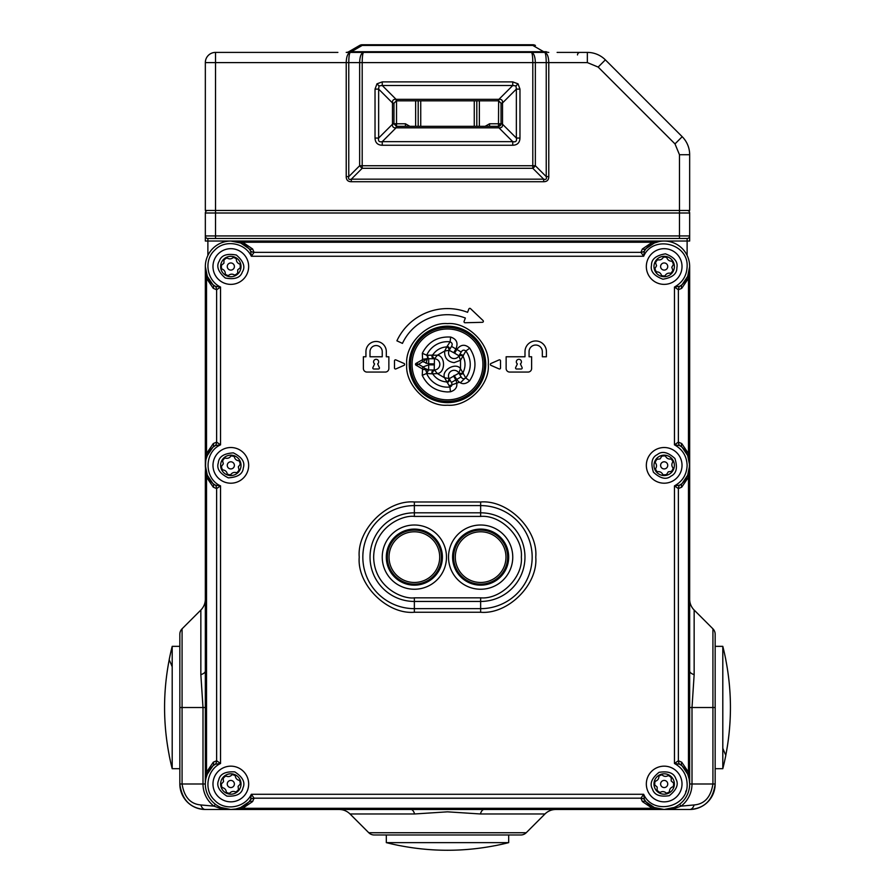 <?xml version="1.0" encoding="UTF-8"?>
<svg xmlns="http://www.w3.org/2000/svg" width="895" height="895" viewBox="0 0 895 895"><rect width="100%" height="100%" fill="white"/><g stroke="black" fill="none" stroke-linecap="round" stroke-linejoin="round"><path stroke-width="1.34" d="M221.3 807.648A15.293 6.489 121.3 0 0 219.834 808.219L213.972 806.149L200.905 804.952A7.652 4.844 -90 0 0 205.335 809.494A25.496 25.496 0 0 1 179.839 783.998L182.077 783.998L182.077 707.531L202.997 707.531L200.849 674.673L200.849 610.043L182.077 628.816L182.077 707.531L179.839 707.531L179.839 783.998C181.987 800.04 190.478 808.543 205.335 809.494L230.82 809.494L219.834 808.219A7.652 3.188 90 0 0 221.602 809.494M399.763 845.652L399.763 845.652A248.541 248.541 0 0 1 386.316 842.631L386.316 834.979L374.188 834.979A7.652 7.652 0 0 1 368.785 832.742L350.012 813.969L368.785 832.742L526.215 832.742L544.988 813.969L526.215 832.742A7.652 7.652 0 0 1 520.812 834.979L508.684 834.979L508.684 842.631A248.541 248.541 0 0 1 495.237 845.652L495.237 845.652M712.923 628.816L712.923 783.998L715.161 783.998A25.496 25.496 0 0 1 689.665 809.494A7.652 4.844 -90 0 0 694.095 804.952L681.028 806.149L675.166 808.219A7.652 3.188 90 0 1 673.398 809.494L689.665 809.494C704.522 808.543 713.013 800.04 715.161 783.998L715.161 634.219A7.652 7.652 0 0 0 712.923 628.816L694.151 610.043L712.923 628.816A7.652 7.652 0 0 1 715.161 634.219M179.839 634.219A7.652 7.652 0 0 1 182.077 628.816A7.652 7.652 0 0 0 179.839 634.219L179.839 707.531M520.812 834.979L374.188 834.979A7.652 7.652 0 0 1 368.785 832.742M673.7 807.648A15.293 6.489 58.7 0 1 675.166 808.219L664.179 809.494L673.398 809.494M689.665 235.933L689.665 212.999L679.473 212.999L679.473 235.933L689.665 235.933A2.551 2.551 0 0 1 687.125 238.484L687.125 241.035L689.665 241.035L689.665 235.933M644.355 799.425A5.101 3.882 8.5 0 0 640.932 798.183L643.662 794.279L644.355 799.425L646 801.875A25.496 25.496 0 0 0 689.665 783.998L689.665 473.063L688.479 477.203L681.721 487.171L678.365 488.603L674.461 485.873L679.596 485.179L682.057 483.535L687.684 475.223L689.665 465.355L689.665 473.063L689.665 465.355A25.496 25.496 0 0 0 682.057 447.187L679.596 445.542L674.461 444.849L678.365 442.108L681.721 443.551L688.479 453.519L689.665 457.647L689.665 266.531A25.496 25.496 0 0 0 646 248.653L644.355 251.103L643.662 256.25L640.932 252.345L642.375 248.978L652.332 242.232L659.727 241.426M205.85 460.254L205.335 465.355L205.335 457.647L205.335 465.355L207.316 475.223L212.943 483.535L215.404 485.179L220.539 485.873L216.635 488.603L213.278 487.171L206.521 477.203L205.335 473.063L205.335 783.998A25.496 25.496 0 0 0 249 801.875L250.645 799.425L251.338 794.279L254.068 798.183A5.101 3.882 -8.5 0 0 250.645 799.425M207.875 238.484A2.551 2.551 0 0 1 205.335 235.933L215.527 235.933L215.527 212.999L205.335 212.999A2.551 2.551 0 0 1 207.875 210.448A2.551 2.551 0 0 0 205.335 212.999L205.335 241.035L207.875 241.035L207.875 238.484L687.125 238.484M205.335 599.225A15.293 15.293 0 0 1 200.849 610.043A15.293 15.293 0 0 0 205.335 599.225M205.335 671.026A15.293 5.157 0 0 1 200.849 674.673M200.905 804.952C190.445 804.09 184.169 797.109 182.077 783.998L202.997 783.998L202.997 707.531L205.335 707.531M411.006 809.494A15.293 5.157 -90 0 1 414.642 813.969L350.012 813.969A15.293 15.293 0 0 0 339.194 809.494A15.293 15.293 0 0 1 350.012 813.969M544.988 813.969A15.293 15.293 0 0 1 555.806 809.494A15.293 15.293 0 0 0 544.988 813.969L480.358 813.969L447.5 811.832L414.642 813.969M480.358 813.969A15.293 5.157 90 0 1 483.994 809.494M679.607 804.292L681.028 806.149A27.823 27.823 0 0 0 692.003 783.998L712.923 783.998C710.831 797.109 704.555 804.09 694.095 804.952M694.151 610.043A15.293 15.293 0 0 1 689.665 599.225A15.293 15.293 0 0 0 694.151 610.043L694.151 674.673L692.003 707.531L715.161 707.531M694.151 674.673A15.293 5.157 0 0 1 689.665 671.026M687.125 210.448A2.551 2.551 0 0 1 689.665 212.999A2.551 2.551 0 0 0 687.125 210.448M221.557 807.581L230.82 809.494L235.273 809.102M205.816 779.042L206.521 772.161A5.101 2.137 -157.2 0 1 207.316 774.13L212.943 765.829A5.101 3.3 45.5 0 0 213.278 762.193L216.635 760.75L220.539 763.491L215.404 764.185L212.943 765.829A25.496 25.496 0 0 0 205.335 783.998L202.997 783.998A27.823 27.823 0 0 0 213.972 806.149L215.393 804.292M642.375 801.551L640.932 798.183L254.068 798.183L252.625 801.551L242.668 808.297L230.82 809.494L664.179 809.494L652.332 808.297L642.375 801.551A5.101 3.3 -44.5 0 1 646 801.875L654.312 807.503L664.179 809.494L673.443 807.581M687.125 266.531C688.434 243.205 652.947 234.803 643.662 256.25L251.338 256.25C245.062 242.735 224.858 239.021 214.599 250.298C203.322 260.557 207.036 280.762 220.539 287.038L216.635 289.767L213.278 288.335L206.521 278.367L205.335 266.531L207.316 276.398L212.943 284.699L215.404 286.344L220.539 287.038L220.539 444.849C203.926 452.165 203.915 478.545 220.539 485.873L220.539 763.491C207.036 769.756 203.322 789.961 214.599 800.219C224.858 811.496 245.062 807.793 251.338 794.279L643.662 794.279C652.947 815.725 688.434 807.335 687.125 783.998C686.745 774.79 682.527 767.955 674.461 763.491L678.365 760.75L681.721 762.193L688.479 772.161L689.665 783.998A25.496 25.496 0 0 0 682.057 765.829L679.596 764.185L674.461 763.491L674.461 485.873C682.527 481.409 686.745 474.574 687.125 465.355C686.745 456.148 682.527 449.312 674.461 444.849L674.461 287.038C682.527 282.574 686.745 275.738 687.125 266.531M535.769 557.126C538.152 584.524 508.036 614.641 480.637 612.258L414.363 612.258C386.964 614.641 356.848 584.524 359.231 557.126C356.848 529.739 386.964 499.623 414.363 501.994L480.637 501.994C508.036 499.623 538.152 529.728 535.769 557.126M485.739 364.41A38.239 38.239 0 0 1 447.5 402.649A38.239 38.239 0 0 1 409.261 364.41A38.239 38.239 0 0 1 447.5 326.172A38.239 38.239 0 0 1 485.739 364.41M488.29 364.41C490.046 384.682 467.772 406.956 447.5 405.2C427.239 406.956 404.954 384.682 406.71 364.41C404.954 344.15 427.228 321.864 447.5 323.621C467.761 321.864 490.046 344.15 488.29 364.41M404.059 363.482A1.018 1.018 0 0 1 404.059 365.35L395.903 368.919A1.018 1.018 0 0 1 394.482 367.979L394.482 360.842A1.018 1.018 0 0 1 395.903 359.913L404.059 363.482M483.054 320.555A1.018 1.018 0 0 1 482.383 322.312L465.064 322.748A1.018 1.018 0 0 1 464.091 321.361L465.366 318.027A49.706 49.706 0 0 0 402.448 343.4L396.899 340.816A55.826 55.826 0 0 1 467.57 312.321L468.857 308.988A1.018 1.018 0 0 1 470.501 308.618L483.054 320.555M235.676 809.024L240.688 807.503L249 801.875A5.101 3.3 44.5 0 1 252.625 801.551M429.018 396.418L428.381 397.525L429.723 398.264A38.239 38.239 0 0 0 465.277 398.264L464.639 397.156M516.325 361.86A2.551 2.551 0 0 1 518.876 359.309A2.551 2.551 0 0 1 520.398 363.907L522.098 367.554A1.018 1.018 0 0 1 521.17 368.997L516.583 368.997A1.018 1.018 0 0 1 515.654 367.554L517.355 363.907A2.551 2.551 0 0 1 516.325 361.86M373.83 368.997A1.018 1.018 0 0 1 372.902 367.554L374.602 363.907A2.551 2.551 0 0 1 376.124 359.309A2.551 2.551 0 0 1 377.645 363.907L379.346 367.554A1.018 1.018 0 0 1 378.417 368.997L373.83 368.997M446.482 557.126A32.119 32.119 0 0 1 414.363 589.246A32.119 32.119 0 0 1 382.243 557.126A32.119 32.119 0 0 1 414.363 525.007A32.119 32.119 0 0 1 446.482 557.126M386.316 557.126A28.036 28.036 0 0 0 414.363 585.173A28.036 28.036 0 0 0 442.398 557.126A28.036 28.036 0 0 0 414.363 529.09A28.036 28.036 0 0 0 386.316 557.126M512.757 557.126A32.119 32.119 0 0 1 480.637 589.246A32.119 32.119 0 0 1 448.518 557.126A32.119 32.119 0 0 1 480.637 525.007A32.119 32.119 0 0 1 512.757 557.126M452.601 557.126A28.036 28.036 0 0 0 480.637 585.173A28.036 28.036 0 0 0 508.684 557.126A28.036 28.036 0 0 0 480.637 529.09A28.036 28.036 0 0 0 452.601 557.126M524.996 351.668A10.706 10.706 0 0 1 535.702 340.961A10.706 10.706 0 0 1 546.409 351.668L546.409 356.769L542.325 356.769L542.325 351.668A6.623 6.623 0 0 0 535.702 345.034A6.623 6.623 0 0 0 529.068 351.668L529.068 356.769L531.619 356.769L531.619 368.494A3.569 3.569 0 0 1 528.05 372.063L509.702 372.063A3.569 3.569 0 0 1 506.134 368.494L506.134 356.769L524.996 356.769L524.996 351.668M363.381 356.769L365.932 356.769L365.932 351.668A10.192 10.192 0 0 1 376.124 341.465A10.192 10.192 0 0 1 386.316 351.668L386.316 356.769L388.866 356.769L388.866 368.494A3.569 3.569 0 0 1 385.297 372.063L366.95 372.063A3.569 3.569 0 0 1 363.381 368.494L363.381 356.769M500.518 367.979A1.018 1.018 0 0 1 499.097 368.919L490.941 365.35A1.018 1.018 0 0 1 490.941 363.482L499.097 359.913A1.018 1.018 0 0 1 500.518 360.842L500.518 367.979M240.688 243.026L230.82 241.035L242.668 242.232A5.101 2.137 -67.2 0 1 240.688 243.026L249 248.653A5.101 3.3 135.5 0 0 252.625 248.978L254.068 252.345L251.338 256.25L250.645 251.103L249 248.653A25.496 25.496 0 0 0 205.335 266.531L205.335 457.647L206.521 453.519A5.101 2.137 -157.2 0 1 207.316 455.488L212.943 447.187A5.101 3.3 45.5 0 0 213.278 443.551L216.635 442.108L220.539 444.849L215.404 445.542L212.943 447.187A25.496 25.496 0 0 0 212.943 483.535A5.101 3.3 134.5 0 1 213.278 487.171M212.943 284.699A25.496 25.496 0 0 1 205.335 266.531A25.496 25.496 0 0 0 212.943 284.699A5.101 3.3 134.5 0 1 213.278 288.335M674.461 287.038L679.596 286.344L682.057 284.699A25.496 25.496 0 0 0 689.665 266.531L688.479 278.367L681.721 288.335L678.365 289.767L674.461 287.038M681.721 487.171A5.101 3.3 45.5 0 1 682.057 483.535A25.496 25.496 0 0 0 689.665 465.355L687.684 455.488L682.057 447.187A5.101 3.3 -45.5 0 1 681.721 443.551M207.316 774.13L206.13 777.654M215.404 485.179A5.101 3.882 81.5 0 1 216.635 488.603L216.635 760.75A5.101 3.882 -81.5 0 1 215.404 764.185M207.316 475.223A5.101 2.137 157.2 0 1 206.521 477.203L206.521 772.161L213.278 762.193M207.316 455.488L206.152 458.934A5.101 2.383 -165.4 0 0 205.828 457.647L205.335 473.063M215.404 286.344A5.101 3.882 81.5 0 1 216.635 289.767L216.635 442.108A5.101 3.882 -81.5 0 1 215.404 445.542M207.316 276.398A5.101 2.137 157.2 0 1 206.521 278.367L206.521 453.519L213.278 443.551M644.355 251.103A5.101 3.882 171.5 0 1 640.932 252.345L254.068 252.345A5.101 3.882 8.5 0 1 250.645 251.103M659.324 241.505L654.312 243.026A5.101 2.137 -112.8 0 1 652.332 242.232L242.668 242.232L252.625 248.978M642.375 248.978A5.101 3.3 -135.5 0 0 646 248.653L654.312 243.026M681.721 288.335A5.101 3.3 -134.5 0 1 682.057 284.699L687.684 276.398L689.665 266.531M679.596 445.542A5.101 3.882 -98.5 0 1 678.365 442.108L678.365 289.767A5.101 3.882 98.5 0 1 679.596 286.344M679.596 764.185A5.101 3.882 -98.5 0 1 678.365 760.75L678.365 488.603A5.101 3.882 98.5 0 1 679.596 485.179M681.721 762.193A5.101 3.3 -45.5 0 0 682.057 765.829L687.684 774.13L689.184 779.064M689.665 707.531L692.003 707.531L692.003 783.998L689.665 783.998L689.273 779.556M382.243 356.769L370.004 356.769L370.004 351.668A6.12 6.12 0 0 1 376.124 345.548A6.12 6.12 0 0 1 382.243 351.668L382.243 356.769M654.312 807.503A5.101 2.137 -67.2 0 0 652.332 808.297L242.668 808.297A5.101 2.137 67.2 0 0 240.688 807.503M205.335 457.647L205.828 473.063A5.101 2.383 -14.6 0 0 206.152 471.777M687.125 255.411L687.125 241.035L207.875 241.035L207.875 255.411M689.665 473.063L689.665 457.647M687.684 455.488A5.101 2.137 -22.8 0 1 688.479 453.519L688.479 278.367A5.101 2.137 22.8 0 1 687.684 276.398M682.057 483.535A25.496 25.496 0 0 0 689.665 465.355L689.172 457.647A5.101 2.383 -14.6 0 0 688.848 458.934M689.486 462.29L689.172 473.063A5.101 2.383 14.6 0 1 688.848 471.777M687.684 774.13A5.101 2.137 -22.8 0 1 688.479 772.161L688.479 477.203A5.101 2.137 22.8 0 1 687.684 475.223M466.619 397.525L465.982 396.418M580.061 52.402A2.551 2.551 0 0 0 577.51 54.942M360.83 52.402L350.314 52.402C349.363 53.085 348.849 56.486 348.77 62.594L346.22 62.594C346.432 56.486 347.797 53.085 350.314 52.402L363.56 52.402C362.721 53.062 362.274 56.463 362.195 62.594L532.805 62.594C532.726 56.463 532.279 53.062 531.44 52.402L363.56 52.402C361.166 53.062 359.857 56.463 359.645 62.594L362.195 62.594L362.195 168.294A5.101 1.924 -135 0 1 359.645 165.743L535.355 165.743A5.101 1.924 135 0 1 532.805 168.294L362.195 168.294L351.321 179.168L351.321 181.719L543.679 181.719L543.679 179.168C546.062 179.85 546.912 179 546.23 176.617L546.23 62.594C546.151 56.486 545.637 53.085 544.686 52.402L346.22 52.402A5.101 5.101 -88.8 0 0 348.77 51.72L359.555 45.488L348.77 51.72A5.101 5.101 0 0 1 346.22 52.402A5.101 5.101 0 0 0 348.77 51.72L351.321 51.72L362.195 45.432A5.101 3.334 -120 0 0 359.645 45.432A5.101 5.101 0 0 1 362.195 44.75L532.805 44.75A5.101 5.101 0 0 1 535.355 45.432A5.101 3.334 120 0 0 532.805 45.432L532.805 44.75A5.101 5.101 0 0 1 535.355 45.432L535.445 45.488M679.473 154.723L689.665 154.723A25.496 25.496 0 0 0 682.203 136.7L674.998 143.905L679.473 154.723L679.473 212.999L215.527 212.999L215.527 210.448L205.335 210.448L205.335 62.594A10.192 10.192 0 0 1 215.527 52.402L215.527 62.594L346.22 62.594L346.22 176.617L348.77 176.617C348.088 179 348.938 179.85 351.321 179.168L543.679 179.168L532.805 168.294L532.805 62.594L535.355 62.594C535.143 56.463 533.834 53.062 531.44 52.402L544.686 52.402C547.203 53.085 548.568 56.486 548.78 62.594L587.344 62.594L598.151 67.069L605.367 59.864A25.496 25.496 0 0 0 587.344 52.402L557.115 52.402L587.344 52.402A25.496 25.496 0 0 1 605.367 59.864L682.203 136.7A25.496 25.496 0 0 1 689.665 154.723L689.665 210.448L215.527 210.448L215.527 62.594L205.335 62.594A10.192 10.192 0 0 1 215.527 52.402L337.885 52.402M489.565 126.318L489.565 123.778L501.032 123.778L498.627 126.318A2.551 2.551 0 0 0 501.032 123.913A2.551 2.551 0 0 1 498.627 126.318L498.481 127.817L396.519 127.817L396.373 126.318L396.093 127.806L382.243 141.656C379.189 142.305 377.992 141.108 378.641 138.054L392.491 124.204L392.48 103.384L393.968 103.384L393.968 123.778L396.519 123.778L396.519 126.318L498.481 126.318L498.627 100.833A2.551 2.551 0 0 0 498.481 100.833L396.373 100.833L393.968 103.238L392.491 102.959L378.641 89.108L379.044 85.909L382.243 85.495L382.243 81.892L376.963 83.828L375.027 89.108L375.027 138.054C375.218 142.674 377.612 145.079 382.243 145.258L512.757 145.258C517.388 145.079 519.782 142.674 519.973 138.054L519.973 89.108L518.037 83.828L515.956 85.909L516.359 89.108L519.973 89.108M396.373 126.318L393.968 123.778L392.48 123.778M519.973 138.054L516.359 138.054C517.008 141.108 515.811 142.305 512.757 141.656L498.907 127.806C501.569 128.063 502.766 126.866 502.509 124.204L516.359 138.054L516.359 89.108L502.509 102.959L502.52 123.778L501.032 123.778L501.032 103.238L498.627 100.833L498.907 99.345L512.757 85.495L515.956 85.909M418.189 126.318L418.189 100.833M476.811 100.833L476.811 126.318M518.037 83.828L512.757 81.892L512.757 85.495L382.243 85.495L396.093 99.345L498.907 99.345C501.569 99.099 502.777 100.296 502.509 102.959L501.032 103.238M392.48 103.384L392.491 102.959C392.234 100.296 393.431 99.088 396.093 99.345L396.373 100.833M396.519 127.817L396.093 127.806C393.431 128.063 392.223 126.855 392.491 124.204L393.968 123.913M498.481 127.817L498.627 126.318A2.551 2.551 0 0 0 501.032 123.913L502.52 123.778M548.78 176.617L546.23 176.617L535.355 165.743L535.355 62.594L548.78 62.594L548.78 176.617C548.758 179.996 547.058 181.696 543.679 181.719M375.027 138.054L378.641 138.054L378.641 89.108L375.027 89.108M512.757 145.258L512.757 141.656L382.243 141.656L382.243 145.258M543.679 52.402L543.679 51.72L546.23 51.72A5.101 5.101 0 0 0 548.78 52.402M348.77 51.72L359.645 45.432M351.321 52.402L351.321 51.72L543.679 51.72L532.805 45.432L362.195 45.432L362.195 44.75M446.896 346.712A2.551 2.349 28.1 0 1 449.223 350.314L453.731 352.697L455.913 348.949C458.397 343.02 456.64 339.048 450.655 337.057C437.711 336.352 428.269 341.767 422.317 353.279L422.597 359.645L416.018 363.415A1.018 1.018 0 0 0 416.018 365.182L422.563 368.986L422.239 375.352L426.635 373.45A22.744 22.744 0 0 0 449.939 387.02L450.453 391.786C456.45 389.84 458.24 385.89 455.801 379.939L451.371 382.467L449.122 378.529A5.605 5.605 0 0 1 454.101 370.306A5.605 5.605 0 0 1 458.844 372.958L458.956 373.137A5.605 5.605 0 0 0 458.844 372.958L460.511 368.662L465.758 377.97A22.744 22.744 0 0 0 465.859 350.997C463.979 349.609 462.424 349.956 461.205 352.026L458.911 355.953A5.605 5.605 0 0 1 454.145 358.571A5.605 5.605 0 0 1 449.223 350.314L444.681 351.019L447.064 346.454A2.551 2.349 30.2 0 1 449.324 350.135A5.605 5.605 0 0 0 449.268 350.225M458.967 355.874A5.605 5.605 0 0 0 459.012 355.785L453.731 352.697M447.366 399.841A35.431 35.431 0 0 1 412.069 364.276A35.431 35.431 0 0 1 447.634 328.98A35.431 35.431 0 0 1 482.931 364.545A35.431 35.431 0 0 1 447.366 399.841M447.634 327.447A36.963 36.963 0 0 0 410.536 364.276A36.963 36.963 0 0 0 447.366 401.374A36.963 36.963 0 0 0 484.464 364.556A36.963 36.963 0 0 0 447.634 327.447M451.371 382.467C452.557 384.57 452.076 386.081 449.939 387.02L444.58 377.779L448.82 378.462A2.551 2.07 123.7 0 1 446.527 381.897A17.52 17.52 0 0 1 432.766 373.886L426.635 373.45L428.504 370.161L422.563 368.986M423.301 369.422A2.036 0.873 -59.8 0 0 424.89 368.404L423.044 366.905L422.015 368.673L423.301 369.422L428.504 370.161M423.38 359.197L422.597 359.645M422.317 353.279L426.702 355.214L428.537 358.526L423.424 359.175M450.655 337.057L450.107 341.823A22.744 22.744 0 0 0 426.702 355.214L437.386 355.203L434.668 358.526A2.551 2.07 -116.3 0 1 432.844 354.823A17.52 17.52 0 0 1 446.661 346.913A2.551 2.07 56.7 0 1 448.921 350.37M455.913 348.949L451.505 346.387C452.713 344.295 452.243 342.774 450.107 341.823L447.064 346.454M455.801 379.939L453.642 376.168L454.089 375.408L456.685 379.435C460.589 384.548 464.897 385.007 469.606 380.822C476.688 369.959 476.733 359.085 469.73 348.177C465.042 343.948 460.735 344.374 456.797 349.464L461.205 352.026M469.73 348.177L465.859 350.997L460.533 360.26L460.511 368.662C455.812 361.882 441.101 370.295 444.58 377.779L437.319 373.551L432.766 373.886A2.551 2.07 -63.3 0 1 434.623 370.206L437.319 373.551C445.542 372.879 445.598 355.93 437.386 355.203L444.681 351.019C444.278 357.787 447.422 361.669 454.134 362.643L460.533 360.26L459.012 356.244A2.551 2.07 3.7 0 1 463.129 356.512A17.52 17.52 0 0 1 463.073 372.432A2.551 2.07 176.7 0 1 458.956 372.667M469.606 380.822L465.758 377.97C463.867 379.335 462.312 378.988 461.104 376.896L456.685 379.435M416.018 365.182L418.569 364.299L423.044 366.905L428.683 364.847L428.66 369.948L424.89 368.404M416.018 363.415L418.569 364.299L424.912 360.26A2.036 0.873 -119.8 0 0 423.335 359.219L427.653 358.615L424.912 360.26M428.537 358.526L427.653 358.615L428.705 358.738L428.683 363.829L423.055 361.737L422.048 359.969M432.475 373.786A2.551 2.349 -91.9 0 1 434.422 369.971L434.22 369.971A2.551 2.349 90.2 0 0 432.173 373.763M428.66 369.948L434.22 369.971A5.605 5.605 0 0 0 434.422 369.971L434.623 370.206M446.762 382.109A2.551 2.349 -27.7 0 0 449.122 378.529A5.605 5.605 0 0 1 454.101 370.306A5.605 5.605 0 0 1 458.844 372.958A2.551 2.349 148.1 0 0 463.129 372.734M446.929 382.366A2.551 2.349 -29.8 0 0 449.223 378.708L453.642 376.168M434.422 369.971A5.605 5.605 0 0 1 434.22 369.971L434.467 358.761A5.605 5.605 0 0 1 439.848 364.388A5.605 5.605 0 0 1 434.422 369.971A5.605 5.605 0 0 0 439.848 364.388A5.605 5.605 0 0 0 434.467 358.761A2.551 2.349 92.3 0 1 432.542 354.935M432.24 354.946A2.551 2.349 90.2 0 0 434.265 358.75L428.705 358.738M454.526 375.665L458.956 373.137A2.551 2.349 -29.8 0 0 463.263 373.014M463.185 356.21A2.551 2.349 -147.7 0 0 458.911 355.953L459.012 356.244M463.33 355.93A2.551 2.349 -149.8 0 0 459.012 355.785M458.956 373.137L461.104 376.896M449.324 350.135L451.505 346.387L449.324 350.135M480.637 584.144A27.018 27.018 0 0 1 453.62 557.126A27.018 27.018 0 0 1 480.637 530.108A27.018 27.018 0 0 1 507.655 557.126A27.018 27.018 0 0 1 480.637 584.144A27.018 27.018 0 0 0 507.655 557.126A27.018 27.018 0 0 0 480.637 530.108M480.637 582.466A25.34 25.34 0 0 1 455.298 557.126A25.34 25.34 0 0 1 480.637 531.787A25.34 25.34 0 0 1 505.977 557.126A25.34 25.34 0 0 1 480.637 582.466M441.38 557.126A27.018 27.018 0 0 1 414.363 584.144A27.018 27.018 0 0 1 387.345 557.126A27.018 27.018 0 0 1 414.363 530.108A27.018 27.018 0 0 1 441.38 557.126A27.018 27.018 0 0 0 414.363 530.108A27.018 27.018 0 0 0 387.345 557.126M439.702 557.126A25.34 25.34 0 0 1 414.363 582.466A25.34 25.34 0 0 1 389.023 557.126A25.34 25.34 0 0 1 414.363 531.787A25.34 25.34 0 0 1 439.702 557.126M247.792 789.524A17.844 17.844 0 0 1 225.305 800.969A17.844 17.844 0 0 1 213.849 778.482A17.844 17.844 0 0 1 236.347 767.037A17.844 17.844 0 0 1 247.792 789.524A17.844 17.844 0 0 0 236.347 767.037A17.844 17.844 0 0 0 213.849 778.482M240.52 787.152A10.192 10.192 0 0 0 240.99 783.237L238.092 786.369L238.596 790.598A10.192 10.192 0 0 0 240.52 787.152M220.651 784.77A10.192 10.192 0 0 1 223.056 777.397L223.549 781.637L220.651 784.77A10.192 10.192 0 0 0 228.986 794.033C231.022 791.214 233.55 790.688 236.571 792.422A10.192 10.192 0 0 1 228.986 794.033M238.215 789.86A9.431 9.431 0 0 1 235.866 791.974M229.444 793.328A9.431 9.431 0 0 1 226.446 792.355M222.049 787.477A9.431 9.431 0 0 1 221.401 784.389M227.431 782.901A3.569 3.569 0 0 1 231.928 780.608A3.569 3.569 0 0 1 234.221 785.105A3.569 3.569 0 0 1 229.724 787.399A3.569 3.569 0 0 1 227.431 782.901M223.056 777.397A10.192 10.192 0 0 1 240.99 783.237M238.596 790.598A10.192 10.192 0 0 1 236.571 792.422M221.222 787.432C224.679 787.79 226.401 789.703 226.401 793.194M223.426 778.147A9.431 9.431 0 0 1 225.775 776.032M239.591 780.529A9.431 9.431 0 0 1 240.252 783.617M232.197 774.667A9.431 9.431 0 0 1 235.206 775.652M240.431 780.574C236.974 780.216 235.24 778.303 235.24 774.813M232.655 773.974C230.619 776.782 228.091 777.319 225.07 775.585M246.908 274.239A17.844 17.844 0 0 1 223.101 282.619A17.844 17.844 0 0 1 214.733 258.812A17.844 17.844 0 0 1 238.54 250.432A17.844 17.844 0 0 1 246.908 274.239A17.844 17.844 0 0 0 238.54 250.432A17.844 17.844 0 0 0 214.733 258.812M240.017 270.939A10.192 10.192 0 0 0 241.001 267.113L237.723 269.831L237.645 274.094A10.192 10.192 0 0 0 240.017 270.939M220.64 265.938A10.192 10.192 0 0 1 223.996 258.957L223.929 263.219L220.64 265.938A10.192 10.192 0 0 0 227.677 276.231C230.071 273.702 232.644 273.512 235.407 275.638A10.192 10.192 0 0 1 227.677 276.231M237.376 273.311A9.431 9.431 0 0 1 234.77 275.089M228.225 275.593A9.431 9.431 0 0 1 225.372 274.228M221.669 268.813A9.431 9.431 0 0 1 221.434 265.658M227.61 264.987A3.569 3.569 0 0 1 232.364 263.309A3.569 3.569 0 0 1 234.042 268.075A3.569 3.569 0 0 1 229.277 269.742A3.569 3.569 0 0 1 227.61 264.987M223.996 258.957A10.192 10.192 0 0 1 241.001 267.113M237.645 274.094A10.192 10.192 0 0 1 235.407 275.638M220.852 268.657C224.231 269.462 225.685 271.588 225.227 275.045M224.265 259.74A9.431 9.431 0 0 1 226.882 257.961M239.972 264.238A9.431 9.431 0 0 1 240.218 267.392M233.416 257.458A9.431 9.431 0 0 1 236.269 258.823M240.8 264.394C237.421 263.589 235.956 261.463 236.425 258.006M233.964 256.831C231.581 259.349 229.008 259.539 226.245 257.413M680.513 776.838A17.844 17.844 0 0 1 671.351 800.343A17.844 17.844 0 0 1 647.835 791.169A17.844 17.844 0 0 1 657.008 767.664A17.844 17.844 0 0 1 680.513 776.838A17.844 17.844 0 0 0 657.008 767.664A17.844 17.844 0 0 0 647.835 791.169M673.51 779.903A10.192 10.192 0 0 0 671.261 776.67L671.183 780.932L674.371 783.763A10.192 10.192 0 0 0 673.51 779.903M657.098 791.337A10.192 10.192 0 0 1 653.988 784.244L657.176 787.074L657.098 791.337A10.192 10.192 0 0 0 669.482 792.713C669.124 789.256 670.657 787.175 674.069 786.47A10.192 10.192 0 0 1 669.482 792.713M673.588 783.449A9.431 9.431 0 0 1 673.241 786.593M669.359 791.885A9.431 9.431 0 0 1 666.462 793.149M659.939 792.433A9.431 9.431 0 0 1 657.4 790.553M660.913 785.441A3.569 3.569 0 0 1 662.747 780.731A3.569 3.569 0 0 1 667.446 782.566A3.569 3.569 0 0 1 665.611 787.264A3.569 3.569 0 0 1 660.913 785.441M653.988 784.244A10.192 10.192 0 0 1 671.261 776.67M674.371 783.763A10.192 10.192 0 0 1 674.069 786.47M659.291 792.948C662.099 790.911 664.672 791.202 666.988 793.798M654.76 784.546A9.431 9.431 0 0 1 655.106 781.413M668.408 775.573A9.431 9.431 0 0 1 670.959 777.442M659 776.122A9.431 9.431 0 0 1 661.886 774.846M669.068 775.048C666.249 777.084 663.687 776.804 661.36 774.197M658.877 775.294C659.223 778.751 657.691 780.832 654.279 781.536M681.934 268.276A17.844 17.844 0 0 1 662.434 284.286A17.844 17.844 0 0 1 646.414 264.775A17.844 17.844 0 0 1 665.925 248.765A17.844 17.844 0 0 1 681.934 268.276A17.844 17.844 0 0 0 665.925 248.765A17.844 17.844 0 0 0 646.414 264.775M674.327 267.527A10.192 10.192 0 0 0 673.946 263.589L671.787 267.269L673.185 271.308A10.192 10.192 0 0 0 674.327 267.527M654.413 269.462A10.192 10.192 0 0 1 655.174 261.743L656.572 265.781L654.413 269.462A10.192 10.192 0 0 0 664.537 276.712C665.925 273.534 668.274 272.46 671.597 273.512A10.192 10.192 0 0 1 664.537 276.712M672.66 270.659A9.431 9.431 0 0 1 670.814 273.221M664.84 275.928A9.431 9.431 0 0 1 661.696 275.626M656.359 271.8A9.431 9.431 0 0 1 655.05 268.925M660.622 266.173A3.569 3.569 0 0 1 664.526 262.973A3.569 3.569 0 0 1 667.726 266.878A3.569 3.569 0 0 1 663.833 270.077A3.569 3.569 0 0 1 660.622 266.173M655.174 261.743A10.192 10.192 0 0 1 673.946 263.589M673.185 271.308A10.192 10.192 0 0 1 671.597 273.512M655.532 271.935C658.988 271.543 661.081 273.042 661.83 276.454M655.699 262.392A9.431 9.431 0 0 1 657.534 259.83M672 261.25A9.431 9.431 0 0 1 673.297 264.126M663.519 257.122A9.431 9.431 0 0 1 666.663 257.424M672.816 261.116C669.37 261.508 667.267 260.009 666.518 256.596M663.81 256.339C662.434 259.516 660.074 260.59 656.751 259.539M248.318 468.89A17.844 17.844 0 0 1 227.285 482.852A17.844 17.844 0 0 1 213.334 461.82A17.844 17.844 0 0 1 234.356 447.869A17.844 17.844 0 0 1 248.318 468.89A17.844 17.844 0 0 0 234.356 447.869A17.844 17.844 0 0 0 213.334 461.82M240.822 467.38A10.192 10.192 0 0 0 240.833 463.431L238.316 466.877L239.301 471.027A10.192 10.192 0 0 0 240.822 467.38M220.808 467.291A10.192 10.192 0 0 1 222.34 459.694L223.325 463.845L220.808 467.291A10.192 10.192 0 0 0 230.16 475.536C231.85 472.504 234.3 471.676 237.499 473.063A10.192 10.192 0 0 1 230.16 475.536M238.842 470.322A9.431 9.431 0 0 1 236.75 472.694M230.53 474.786A9.431 9.431 0 0 1 227.431 474.16M222.508 469.819A9.431 9.431 0 0 1 221.501 466.821M227.33 464.65A3.569 3.569 0 0 1 231.525 461.865A3.569 3.569 0 0 1 234.322 466.06A3.569 3.569 0 0 1 230.116 468.857A3.569 3.569 0 0 1 227.33 464.65M222.34 459.694A10.192 10.192 0 0 1 240.833 463.431M239.301 471.027A10.192 10.192 0 0 1 237.499 473.063M221.68 469.864C225.148 469.819 227.084 471.531 227.487 474.999M222.81 460.388A9.431 9.431 0 0 1 224.891 458.016M239.133 460.903A9.431 9.431 0 0 1 240.14 463.89M231.111 455.935A9.431 9.431 0 0 1 234.21 456.562M239.972 460.847C236.493 460.891 234.557 459.18 234.154 455.723M231.492 455.186C229.791 458.218 227.341 459.034 224.142 457.658M673.756 480.414A17.844 17.844 0 0 1 649.121 474.932A17.844 17.844 0 0 1 654.603 450.308A17.844 17.844 0 0 1 679.238 455.779A17.844 17.844 0 0 1 673.756 480.414A17.844 17.844 0 0 0 679.238 455.779A17.844 17.844 0 0 0 654.603 450.308M669.65 473.958A10.192 10.192 0 0 0 672.503 471.24L668.285 471.81L665.969 475.402A10.192 10.192 0 0 0 669.65 473.958M655.845 459.482A10.192 10.192 0 0 1 662.389 455.32L660.074 458.911L655.845 459.482A10.192 10.192 0 0 0 656.382 471.933C659.738 471.05 662.031 472.247 663.251 475.513A10.192 10.192 0 0 1 656.382 471.933M666.16 474.585A9.431 9.431 0 0 1 662.994 474.719M657.176 471.687A9.431 9.431 0 0 1 655.487 469.014M655.207 462.458A9.431 9.431 0 0 1 656.661 459.661M662.266 462.346A3.569 3.569 0 0 1 667.189 463.442A3.569 3.569 0 0 1 666.093 468.365A3.569 3.569 0 0 1 661.17 467.279A3.569 3.569 0 0 1 662.266 462.346M662.389 455.32A10.192 10.192 0 0 1 672.503 471.24M665.969 475.402A10.192 10.192 0 0 1 663.251 475.513M654.592 461.887C657.031 464.36 657.143 466.944 654.916 469.629M662.199 456.137A9.431 9.431 0 0 1 665.354 456.002M673.152 468.253A9.431 9.431 0 0 1 671.686 471.061M671.172 459.034A9.431 9.431 0 0 1 672.872 461.697M673.767 468.823C671.328 466.351 671.216 463.778 673.432 461.082M671.977 458.788C668.61 459.661 666.327 458.464 665.108 455.208M172.198 768.704L172.198 646.347A248.541 248.541 0 0 0 169.177 659.783L169.2 659.828C163.024 691.634 163.024 723.428 169.2 755.223L169.177 755.268A248.541 248.541 0 0 0 172.198 768.704L179.839 768.704M179.839 646.347L172.198 646.347M172.198 666.82A112.166 112.166 0 0 0 169.2 659.828L169.177 659.783M722.802 646.347L722.802 768.704A248.541 248.541 0 0 0 725.823 755.268L725.8 755.223C731.976 723.428 731.976 691.634 725.8 659.828L725.823 659.783A248.541 248.541 0 0 0 722.802 646.347L715.161 646.347M715.161 768.704L722.802 768.704M722.802 748.231A112.166 112.166 0 0 0 725.8 755.223L725.823 755.268M508.684 842.631L386.316 842.631M399.808 845.63C431.603 851.805 463.397 851.805 495.192 845.63M686.107 790.755L685.671 792.019M679.473 238.484L679.473 235.933L215.527 235.933L215.527 238.484M414.363 612.258L414.363 608.656L480.637 608.656L480.637 612.258M480.637 597.838L414.363 597.838L414.363 601.451A44.314 44.314 0 0 1 370.038 557.126A44.314 44.314 0 0 1 414.363 512.813L480.637 512.813L480.637 516.415C500.786 514.591 523.172 536.989 521.349 557.126C523.172 577.275 500.786 599.661 480.637 597.838L480.637 601.451A44.314 44.314 0 0 0 524.962 557.126A44.314 44.314 0 0 0 480.637 512.813L480.637 505.597L414.363 505.597A51.53 51.53 0 0 0 362.833 557.126A51.53 51.53 0 0 0 414.363 608.656L414.363 601.451L480.637 601.451L480.637 608.656A51.53 51.53 0 0 0 532.167 557.126A51.53 51.53 0 0 0 480.637 505.597L480.637 501.994M465.601 377.656L460.466 382.724M426.971 373.472L425.819 370.183M205.335 783.998A25.496 25.496 0 0 0 249 801.875M414.363 597.838C402.448 599.482 374.2 587.265 373.651 557.126C374.2 526.998 402.448 514.782 414.363 516.415L414.363 501.994M414.363 516.415L480.637 516.415M430.361 397.156L429.723 398.264M405.435 126.318L405.435 123.778L396.519 123.778L396.519 99.334M409.854 126.318L405.435 123.778M489.565 123.778L485.146 126.318M415.638 100.833L415.638 126.318M420.739 100.833L420.739 126.318M474.26 126.318L474.26 100.833M479.362 126.318L479.362 100.833M498.481 99.334L498.481 100.833M502.52 103.384L501.032 103.384M346.22 176.617C346.242 179.996 347.942 181.696 351.321 181.719M598.151 67.069L674.998 143.905M348.77 176.617L359.645 165.743L359.645 62.594L348.77 62.594L348.77 176.617M512.757 81.892L382.243 81.892M379.044 85.909L376.963 83.828M587.344 52.402L587.344 62.594M422.239 375.352C427.374 385.823 435.753 391.35 447.399 391.943L450.453 391.786M459.292 382.288L449.133 385.767M456.797 349.464L454.615 353.212M434.243 364.869L428.683 364.847M428.683 363.829L434.243 363.851M426.109 363.437L428.19 355.158M242.948 787.947C241.773 793.899 236.414 796.628 226.882 796.125C218.872 790.923 216.154 785.564 218.704 780.06C219.879 774.108 225.227 771.378 234.77 771.882C242.769 777.084 245.498 782.443 242.948 787.947M242.31 272.035C240.363 277.786 234.691 279.777 225.305 278.021C218.067 271.8 216.075 266.128 219.331 261.016C221.289 255.265 226.95 253.274 236.336 255.03C243.585 261.25 245.577 266.923 242.31 272.035M675.848 778.885C678.936 784.109 676.754 789.703 669.292 795.677C659.861 797.121 654.267 794.928 652.5 789.121C649.423 783.897 651.605 778.292 659.056 772.329C668.498 770.886 674.092 773.067 675.848 778.885M676.866 267.773C676.989 273.836 672.346 277.651 662.926 279.206C653.999 275.85 650.184 271.207 651.493 265.278C651.359 259.214 656.001 255.399 665.421 253.844C674.36 257.201 678.175 261.843 676.866 267.773M243.317 467.884C242.836 473.936 237.824 477.259 228.303 477.852C219.745 473.6 216.422 468.6 218.324 462.838C218.816 456.786 223.817 453.463 233.349 452.87C241.896 457.11 245.219 462.122 243.317 467.884M671.015 476.118C666.327 479.955 660.454 478.657 653.428 472.202C650.564 463.095 651.862 457.222 657.333 454.604C662.031 450.756 667.894 452.064 674.931 458.52C677.795 467.626 676.486 473.489 671.015 476.118M205.514 468.432L205.335 465.355M689.172 779.019L689.665 783.998"/></g></svg>
